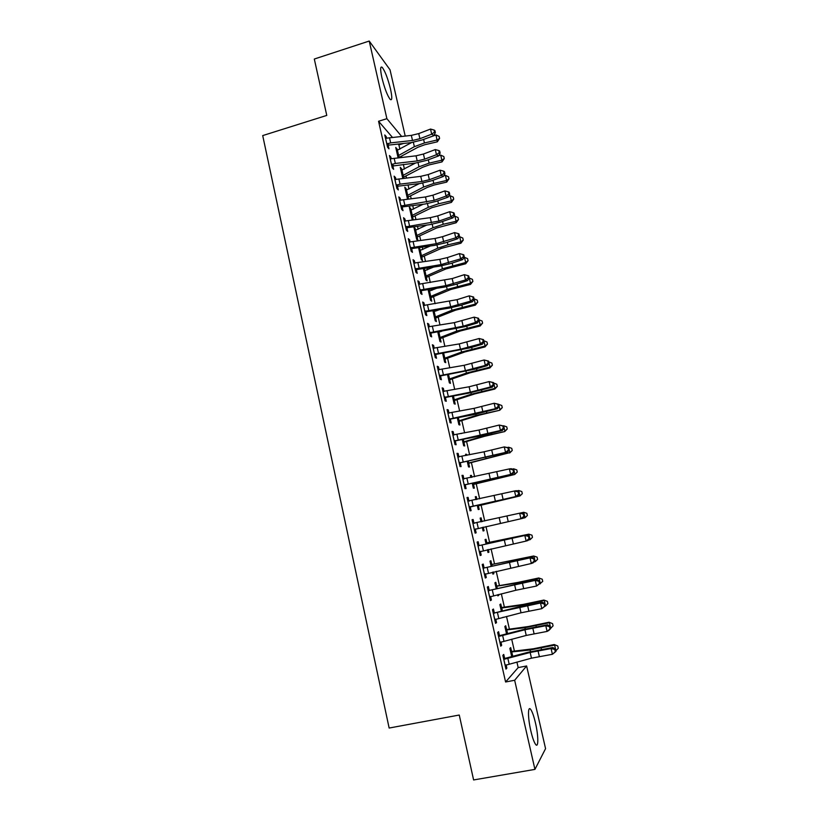 <?xml version="1.0" encoding="UTF-8"?>
<svg xmlns="http://www.w3.org/2000/svg" width="821" height="821" viewBox="0 0 821 821"><rect width="100%" height="100%" fill="white"/><g stroke="black" fill="none" stroke-linecap="round" stroke-linejoin="round"><path stroke-width="1.23" d="M530.807 730.752C527.759 717.749 527.759 705.301 530.684 709.416C532.275 711.643 533.876 716.179 535.487 723.034C538.473 735.678 538.627 748.588 535.61 744.411C534.03 742.205 532.418 737.648 530.807 730.752M381.898 77.697C380.123 69.251 380.256 65.824 382.278 67.425C385.162 71.396 387.912 78.6 390.519 89.058C392.315 97.514 392.181 100.952 390.139 99.362C387.286 95.482 384.546 88.258 381.898 77.697M392.469 137.415L378.563 121.262L505.592 681.994L518.174 667.596L516.912 662.065M514.387 650.981L511.699 639.21M509.389 629.071L506.506 616.468M504.412 607.263L501.344 593.829M499.455 585.558L496.202 571.303M494.529 563.945L491.081 548.88M489.614 542.435L485.991 526.559M484.729 520.996L481.075 505.018M479.659 498.809L476.231 483.774M474.62 476.724L471.408 462.623M469.602 454.742L466.595 441.565M464.614 432.862L461.813 420.609M459.647 411.085L457.051 399.735M454.701 389.411L452.309 378.963M449.775 367.829L447.589 358.274M444.869 346.359L442.899 337.688M439.994 324.983L438.219 317.183M436.751 310.769L436.608 310.122M435.14 303.698L433.56 296.771M432.072 290.265L431.795 289.023M430.307 282.516L428.921 276.451M427.413 269.842L427.002 268.015M425.494 261.437L424.303 256.214M422.774 249.512L422.23 247.111M420.701 240.44L419.705 236.079M418.156 229.264L417.479 226.298M415.939 219.556L415.128 216.015M413.558 209.119L412.747 205.589M411.188 198.754L410.572 196.055M408.981 189.056L408.047 184.961M406.467 178.044L406.036 176.166M404.425 169.075L403.357 164.426M401.767 157.437L401.52 156.38M399.878 149.186L398.903 144.886L403.604 143.449M518.174 667.596L526.62 665.964L545.565 748.649L534.933 769.39L514.654 680.26L526.62 665.964M534.933 769.39L473.604 779.95L459.257 715.029L389.144 728.042L262.71 135.588L326.768 115.412L314.31 59.03L369.224 41.05L390.037 69.806L405.215 136.05M506.516 629.307L505.715 625.756L504.853 626.474L506.536 633.874L505.664 630.035M499.414 635.372L498.583 631.688L497.649 632.457L500.759 646.168L501.672 645.327L500.913 641.95M496.613 585.835L495.812 582.325L494.909 582.828L496.253 588.739M498.593 594.507L498.778 595.307L497.885 595.882L497.629 594.743M489.152 590.145L488.321 586.502L487.346 587.046L490.424 600.623L491.389 600.007L490.578 596.436M486.802 542.753L486.001 539.274L485.057 539.571L486.073 544.025M488.341 549.516L488.936 552.153L488.002 552.512L487.376 549.742M478.982 545.349L478.161 541.737L477.134 542.055L480.193 555.509L481.198 555.119L480.377 551.496M475.328 496.838L476.283 496.623L475.297 496.715L475.954 499.609M476.283 496.623L476.919 499.404M478.407 505.921L479.187 509.379L478.212 509.533L477.237 505.243L477.463 506.034L519.95 495.935L477.996 505.644M467.057 497.629L468.093 497.393L467.026 497.495L470.053 510.816L471.11 510.652L470.289 507.06M468.093 497.393L468.914 500.974M465.692 454.577L466.646 454.341L465.62 454.239L465.907 455.491M466.646 454.341L466.872 455.296M468.75 463.567L469.53 466.985L468.514 466.944L467.231 461.31L467.765 463.475L509.872 452.617L468.298 463.075M457.092 453.705L458.128 453.459L457.01 453.346L460.006 466.544L461.104 466.595L460.294 463.044M458.128 453.459L458.918 456.948M459.185 421.584L459.955 424.98L458.898 424.734L457.318 417.786M447.219 410.192L448.245 409.936L447.086 409.607L450.052 422.682L451.201 422.948L450.401 419.428M448.245 409.936L448.974 413.168M449.703 379.979L450.472 383.345L449.374 382.904L447.496 374.653M437.439 367.079L438.455 366.813L437.254 366.279L440.2 379.23L441.38 379.713L440.59 376.213M438.455 366.813L439.132 369.799M438.712 331.766L438.855 332.392M440.302 338.745L441.062 342.07L439.923 341.444L437.757 331.92M427.741 324.357L428.757 324.09L427.515 323.351L430.43 336.189L431.661 336.867L430.871 333.408M428.757 324.09L429.383 326.83M429.075 289.433L429.506 291.363M430.994 297.869L431.743 301.174L430.563 300.353L428.11 289.587M418.146 282.024L419.141 281.757L417.868 280.813L420.752 293.528L422.025 294.411L421.245 290.983M419.141 281.757L419.716 284.251M418.823 248.794L419.747 248.527L418.679 247.614M419.747 248.527L420.239 250.692M421.758 257.353L422.507 260.626L421.286 259.621L418.556 247.624M408.622 240.081L409.628 239.804L408.304 238.665L411.167 251.267L412.47 252.345L411.701 248.948M409.628 239.804L410.141 242.072M409.689 208.708L410.613 208.442L409.351 207.21L412.091 219.248L412.85 219.956M410.613 208.442L411.054 210.381M412.604 217.185L413.23 219.905M399.191 198.518L400.186 198.23L398.832 196.896L401.664 209.386L403.008 210.658L402.249 207.292M400.186 198.23L400.648 200.262M400.648 168.982L401.561 168.705L400.258 167.289L402.813 178.485M401.561 168.705L401.951 170.419M403.532 177.377L403.758 178.373M389.852 157.334L390.837 157.037L389.441 155.518L392.243 167.895L393.628 169.352L392.879 166.016L391.976 166.714M390.837 157.037L391.248 158.843M398.903 144.886L398.175 144.044M385.213 136.881L386.188 136.573L384.772 134.962L387.574 147.277L388.98 148.837L388.22 145.522M386.188 136.573L386.578 138.277M396.153 149.237L397.056 148.97L395.743 147.462L398.113 157.858M397.056 148.97L397.426 150.571M394.511 177.88L395.496 177.582L394.121 176.156L396.943 188.594L398.308 189.959L397.549 186.613M395.496 177.582L395.938 179.512M405.164 188.799L406.077 188.532L404.794 187.209L407.524 199.195M406.077 188.532L406.487 190.359M408.058 197.235L408.478 199.093M403.901 219.258L404.897 218.971L403.552 217.729L406.405 230.28L407.729 231.46L406.959 228.074M404.897 218.971L405.379 221.116M414.246 228.71L415.169 228.443L413.928 227.294L416.678 239.393L417.91 240.481L417.171 237.228M415.169 228.443L415.642 230.496M413.374 261.006L414.369 260.729L413.076 259.693L415.949 272.346L417.232 273.331L416.463 269.914M414.369 260.729L414.913 263.11M423.42 268.96L424.036 268.457M424.344 268.703L424.868 270.981M426.366 277.56L427.115 280.854L425.914 279.94L423.328 268.559M422.928 303.144L423.944 302.867L422.682 302.025L425.576 314.812L426.828 315.592L426.048 312.144M423.944 302.867L424.539 305.494M433.878 310.554L434.176 311.836M435.633 318.261L436.392 321.575L435.233 320.857L432.924 310.707M432.585 345.672L433.591 345.405L432.38 344.758L435.304 357.658L436.505 358.233L435.715 354.764M433.591 345.405L434.247 348.268M444.992 359.311L445.762 362.666L444.643 362.123L442.611 353.246M442.314 388.579L443.34 388.323L442.16 387.892L445.115 400.915L446.275 401.284L445.485 397.775M443.34 388.323L444.048 391.432M454.434 400.74L455.203 404.117L454.126 403.768L452.392 396.174M452.145 431.897L453.171 431.651L452.043 431.425L455.019 444.561L456.137 444.725L455.337 441.185M453.171 431.651L453.931 435.007M460.909 433.58L461.864 433.355L460.92 433.591M463.957 442.529L464.737 445.936L463.691 445.793L462.264 439.492M462.059 475.616L463.095 475.38L462.007 475.369L465.014 488.628L466.092 488.577L465.281 484.995M463.095 475.38L463.906 478.941M470.495 475.657L471.459 475.431L470.443 475.431L470.915 477.494M471.459 475.431L471.88 477.299M473.563 484.698L474.353 488.136L473.348 488.187L472.219 483.23M472.075 519.744L473.122 519.508L472.075 519.724L475.113 533.106L476.139 532.829L475.113 533.106M473.122 519.508L473.933 523.11M475.318 529.227L476.139 532.829M480.172 518.113L481.137 517.897L480.162 518.092L481.014 521.817M481.137 517.897L481.927 521.366M483.261 527.246L484.051 530.715L483.097 530.971L482.286 527.39M484.051 567.701L483.23 564.068L482.225 564.499L485.293 578.015L486.278 577.512L485.457 573.869M491.697 564.243L490.896 560.753L489.973 561.154L491.153 566.326M493.452 571.96L493.842 573.684L492.928 574.146L492.487 572.186M494.273 612.702L493.442 609.038L492.487 609.695L495.576 623.344L496.52 622.616L495.73 619.137M500.482 607.314L501.6 607.53L500.748 603.989L499.866 604.605L501.385 611.255M503.468 617.238L502.791 617.413M504.587 658.144L503.745 654.44L502.842 655.332L505.962 669.105L506.855 668.14L506.116 664.866M511.504 651.186L510.693 647.625L509.862 648.446L511.709 656.605M505.592 681.994L514.654 680.26M378.563 121.262L386.886 118.686L369.224 41.05M401.643 136.43L386.886 118.686M483.087 530.93L484.051 530.715M480.152 555.345L481.198 555.119M487.972 552.359L488.936 552.153M485.232 577.738L486.278 577.512M492.877 573.889L493.842 573.684M490.332 600.223L491.389 600.007M497.803 595.512L498.778 595.307M495.463 622.831L496.52 622.616M500.615 645.532L501.672 645.327M505.787 668.345L506.855 668.14M386.814 143.942L390.663 142.875L412.511 140.483L419.9 138.698L431.702 134.182L430.522 129.061L418.731 133.597L419.9 138.698M418.731 133.597L411.331 135.383L385.531 138.287M436.002 134.952L439.112 136.389L439.584 138.4L437.172 139.991L424.436 142.957L414.369 146.682L398.257 155.672L399.581 157.15L417.971 147.236L424.662 144.773L437.336 141.817L436.002 134.952L422.097 139.96L411.054 142.628L388.826 145.091L387.327 146.22M434.904 130.549L434.042 130.026L434.525 132.068L435.376 132.591L434.904 130.549M387.409 143.49L388.826 145.091M435.376 132.591L433.857 135.475L431.702 134.182L434.525 132.068M434.042 130.026L430.522 129.061M399.581 157.15L398.79 157.776M411.608 142.567L396.471 150.674M397.723 156.134L398.257 155.672M439.584 138.4L437.336 141.817M391.484 164.539L395.342 163.461L417.212 160.937L424.621 159.151L436.474 154.728L435.284 149.576L423.441 154.03L424.621 159.151M423.441 154.03L416.031 155.816L390.201 158.853M439.666 151.033L438.814 150.541L439.297 152.593L440.138 153.086L439.666 151.033M439.297 152.593L436.474 154.728L438.609 155.928L426.797 160.331L415.724 162.999L392.91 165.986M392.079 164.087L393.485 165.585M438.609 155.928L440.138 153.086M438.814 150.541L435.284 149.576M396.184 185.228L400.053 184.14L421.932 181.482L429.362 179.696L441.267 175.366L440.066 170.193L428.172 174.555L429.362 179.696M428.172 174.555L420.742 176.341L394.88 179.522M444.089 173.221L444.931 173.672L444.448 171.61L443.607 171.148L444.089 173.221L441.267 175.366L443.381 176.474L431.528 180.794L420.424 183.452L398.164 186.182L396.646 187.301M396.779 184.776L398.164 186.182M443.381 176.474L444.931 173.672M443.607 171.148L440.066 170.193M404.086 176.926L422.589 167.299L429.301 164.867L442.016 161.911L441.872 160.187L429.096 163.153L418.987 166.807L402.783 175.54L404.086 176.926L402.701 178.013M415.539 163.02L400.997 170.522M402.239 176.002L402.783 175.54M444.274 158.556L441.872 160.187L440.692 155.128L443.812 156.534L444.274 158.556L442.016 161.911M440.692 155.128L438.804 155.569M408.622 196.794L427.228 187.445L433.97 185.064L446.706 182.108L446.593 180.466L433.786 183.432L423.636 187.024L407.329 195.49L408.622 196.794L407.226 197.871M419.398 183.576L405.533 190.451M406.785 195.952L407.329 195.49M448.995 178.804L446.593 180.466L445.413 175.386L448.523 176.782L448.995 178.804L446.706 182.108M445.413 175.386L443.771 175.766M400.894 206.009L434.124 200.345L446.07 196.086L444.869 190.903L432.934 195.172L434.124 200.345M432.934 195.172L425.483 196.958L399.591 200.273M448.902 193.93L449.734 194.341L449.251 192.278L448.42 191.857L448.902 193.93L446.07 196.086L448.174 197.112L436.269 201.34L425.145 203.998L402.854 206.871L401.346 207.99M401.49 205.558L402.854 206.871M448.174 197.112L449.734 194.341M448.42 191.857L444.869 190.903M405.625 226.883L438.907 221.075L450.903 216.918L449.692 211.695L437.706 215.882L438.907 221.075M437.706 215.882L430.245 217.668L404.322 221.126M453.736 214.743L454.567 215.123L454.085 213.039L453.254 212.66L453.736 214.743L450.903 216.918L452.997 217.842L441.031 221.988L429.876 224.636L407.575 227.643L406.056 228.761M406.231 226.432L407.575 227.643M452.997 217.842L454.567 215.123M453.254 212.66L449.692 211.695M413.168 216.744L431.887 207.672L451.427 202.387L451.324 200.837L438.496 203.813L428.305 207.323L411.896 215.533L413.168 216.744L411.773 217.822M423.164 204.255L410.09 210.463M410.141 210.463L411.393 215.964L411.896 215.533M453.726 199.144L451.324 200.837L450.144 195.737L453.254 197.102L453.726 199.144L451.427 202.387M450.144 195.737L448.779 196.055M417.735 236.787L436.567 228.002L456.158 222.758L456.086 221.301L443.227 224.277L432.995 227.725L416.483 235.658L417.735 236.787L416.329 237.864M426.817 225.046L414.677 230.568M415.939 236.12L416.483 235.658M458.487 219.576L456.086 221.301L454.896 216.18L458.005 217.524L458.487 219.576L456.158 222.758M454.896 216.18L453.808 216.426M410.387 247.85L436.218 243.683L455.758 237.833L454.547 232.6L442.509 236.694L443.709 241.908M442.509 236.694L435.027 238.47L409.074 242.072M458.59 235.648L459.421 235.986L458.929 233.893L458.108 233.554L458.59 235.648L455.758 237.833L457.831 238.675L445.824 242.729L434.637 245.376L412.316 248.517L410.798 249.635M410.993 247.408L412.316 248.517M457.831 238.675L459.421 235.986M458.108 233.554L454.547 232.6M422.322 256.911L441.267 248.414L460.92 243.221L460.868 241.856L447.968 244.832L437.706 248.209L421.091 255.885L422.322 256.911L420.916 257.989M430.327 245.982L419.274 250.754M420.537 256.337L421.091 255.885M463.26 240.091L460.868 241.856L459.668 236.715L462.787 238.039L463.26 240.091L460.92 243.221M459.668 236.715L458.877 236.889M415.169 268.919L441.031 264.598L460.643 258.851L459.421 253.586L447.332 257.589L448.533 262.833M447.332 257.589L439.82 259.364L413.846 263.11M463.475 256.645L464.296 256.952L463.803 254.849L462.982 254.541L463.475 256.645L460.643 258.851L462.695 259.6L450.637 263.562L439.42 266.199L417.078 269.483L415.549 270.602M415.775 268.477L417.078 269.483M462.695 259.6L464.296 256.952M462.982 254.541L459.421 253.586M426.93 277.129L445.988 268.919L465.692 263.767L465.671 262.515L442.437 268.785L425.719 276.184L426.93 277.129L425.524 278.196M433.642 267.051L423.893 271.033M425.165 276.636L425.719 276.184M468.062 260.709L465.671 262.515L464.46 257.342L467.58 258.646L468.062 260.709L465.692 263.767M452.166 278.586L418.689 284.251L420.003 290.059L445.854 285.616L465.538 279.961L464.306 274.676L452.166 278.586L453.387 283.85M468.381 277.744L469.191 278.001L468.699 275.897L467.888 275.63L468.381 277.744L465.538 279.961L467.57 280.618L455.46 284.487L444.223 287.124L421.861 290.552L420.331 291.671M420.578 289.639L421.861 290.552M467.57 280.618L469.191 278.001M467.888 275.63L464.306 274.676M424.796 311.344L450.708 306.736L470.464 301.174L469.222 295.858L457.04 299.675L458.251 304.971M457.04 299.675L423.462 305.484M473.307 298.936L474.107 299.162L473.614 297.038L472.814 296.812L473.307 298.936L470.464 301.174L472.475 301.728L460.314 305.504L449.046 308.142L426.663 311.713L425.134 312.832M425.401 310.902L426.663 311.713M472.475 301.728L474.107 299.162M472.814 296.812L469.222 295.858M429.64 332.71L463.147 326.183L475.4 322.479L474.169 317.142L478.551 318.281L477.76 318.086L478.253 320.221L479.054 320.416L478.551 318.281M477.76 318.086L474.169 317.142L454.362 322.632L428.305 326.82M478.253 320.221L475.4 322.479L477.401 322.94L465.189 326.625L431.497 332.967L429.958 334.085M430.245 332.269L431.497 332.967M477.401 322.94L479.054 320.416M434.504 354.169L460.478 349.243L480.367 343.876L479.125 338.519L483.518 339.627L482.727 339.463L483.23 341.608L484.01 341.762L483.518 339.627M482.727 339.463L479.125 338.519L459.257 343.917L433.17 348.248M483.23 341.608L480.367 343.876L482.348 344.245L470.094 347.837L436.341 354.333L434.802 355.442M435.12 353.728L436.341 354.333M482.348 344.245L484.01 341.762M439.399 375.731L465.394 370.651L485.365 365.386L484.113 359.998L488.505 361.066L487.715 360.942L488.218 363.098L488.998 363.21L488.505 361.066M487.715 360.942L484.113 359.998L464.163 365.294L438.055 369.778M488.218 363.098L485.365 365.386L487.325 365.653L475.01 369.152L441.216 375.782L439.666 376.89M440.015 375.279L441.216 375.782M487.325 365.653L488.998 363.21M444.315 397.385L470.341 392.161L490.373 386.989L489.121 381.58L493.513 382.596L492.733 382.524L493.236 384.69L494.016 384.762L493.513 382.596M492.733 382.524L489.121 381.58L469.099 386.773L442.96 391.412L444.356 397.354M493.236 384.69L490.373 386.989L492.323 387.163L468.575 393.177L446.111 397.333L444.551 398.452M444.931 396.943L446.111 397.333M492.323 387.163L494.016 384.762M449.251 419.141L495.412 408.694L494.15 403.255L498.542 404.24L497.772 404.199L498.275 406.374L499.045 406.405L498.542 404.24M497.772 404.199L494.15 403.255L474.066 408.355L447.886 413.148M498.275 406.374L495.412 408.694L497.341 408.766L473.512 414.677L451.027 418.987L449.467 420.095M449.867 418.7L451.027 418.987M497.341 408.766L499.045 406.405M454.208 441.01L500.471 430.502L499.209 425.042L503.591 425.976L502.832 425.976L503.345 428.162L504.104 428.162L503.591 425.976M502.832 425.976L499.209 425.042L479.043 430.03L452.843 434.976M503.345 428.162L500.471 430.502L502.38 430.471L478.469 436.29L455.963 440.744L454.403 441.852M454.824 440.569L455.963 440.744M502.38 430.471L504.104 428.162M459.196 462.972L505.562 452.402L504.289 446.922L508.671 447.814L507.922 447.856L508.435 450.052L509.184 450.011L508.671 447.814M507.922 447.856L504.289 446.922L484.051 451.807L457.82 456.917M508.435 450.052L505.562 452.402L507.45 452.279L460.93 462.603L459.36 463.711M457.8 456.835L458.765 456.989M459.811 462.531L460.93 462.603M507.45 452.279L509.184 450.011M464.204 485.037L510.662 474.415L509.389 468.904L511.257 468.699L513.772 469.756L513.033 469.848L513.546 472.044L514.285 471.962L513.772 469.756M513.033 469.848L509.389 468.904L462.818 478.951M513.546 472.044L510.662 474.415L512.54 474.189L465.918 484.564L464.347 485.663M462.777 478.756L464.05 478.961M464.819 484.595L465.918 484.564M512.54 474.189L514.285 471.962M469.232 507.204L515.793 496.531L514.51 490.989L516.368 490.691L518.903 491.81L518.164 491.933L518.677 494.139L519.416 494.016L518.903 491.81M518.164 491.933L514.51 490.989L467.847 501.097L469.273 507.183M518.677 494.139L515.793 496.531L517.651 496.202L470.926 506.619L469.345 507.727M467.775 500.779L469.355 501.046M469.858 506.773L470.926 506.619M517.651 496.202L519.416 494.016M474.281 529.483L520.955 518.749L519.662 513.187L521.499 512.776L524.055 513.956L523.326 514.12L523.839 516.347L524.568 516.173L524.055 513.956M523.326 514.12L519.662 513.187L472.896 523.336M475.903 528.827L474.374 529.884M472.793 522.915L474.692 523.234M524.568 516.173L522.782 518.318L520.955 518.749L523.839 516.347M479.361 551.866L526.138 541.07L524.835 535.477L526.651 534.964L479.751 545.483L524.835 535.477L528.508 536.411L529.022 538.648L529.75 538.443L529.227 536.205L528.508 536.411M478.715 545.821L477.966 545.688M480.696 551.271L479.433 552.153M477.843 545.144L479.751 545.483M529.75 538.443L527.944 540.536L526.138 541.07L529.022 538.648M529.227 536.205L526.651 534.964M484.462 574.351L531.341 563.493L530.038 557.88L531.834 557.264L484.821 567.824L530.038 557.88L533.712 558.814L534.235 561.061L534.943 560.805L534.43 558.567L533.712 558.814M483.815 568.286L483.056 568.153M485.529 573.817L484.503 574.526M482.912 567.485L484.821 567.824M534.943 560.805L533.127 562.857L531.341 563.493L534.235 561.061M534.43 558.567L531.834 557.264M431.559 297.428L450.729 289.515L470.495 284.415L470.495 283.255L447.178 289.454L430.368 296.586L431.559 297.428L430.142 298.495M436.7 288.274L428.531 291.404M429.814 297.028L430.368 296.586M472.886 281.418L470.495 283.255L469.284 278.062L472.403 279.335L472.886 281.418L470.495 284.415M436.208 317.83L455.491 310.205L475.318 305.155L475.338 304.088L451.961 310.225L435.038 317.07L436.208 317.83L434.791 318.887M439.44 309.671L433.19 311.867M434.473 317.522L435.038 317.07M477.73 302.21L475.338 304.088L474.117 298.875L477.237 300.127L477.73 302.21L475.318 305.155M440.877 338.314L460.273 330.996L480.162 325.988L480.203 325.013L456.753 331.079L439.728 337.657L440.877 338.314L439.451 339.371M441.729 331.263L437.87 332.423M439.163 338.098L439.728 337.657M482.594 323.105L480.203 325.013L478.982 319.78L482.101 321.011L482.594 323.105L480.162 325.988M445.567 358.88L465.086 351.87L485.026 346.914L485.088 346.041L461.566 352.035L444.438 358.325L445.567 358.88L444.14 359.937M443.874 358.767L444.438 358.325M487.479 344.091L485.088 346.041L483.867 340.777L486.986 341.988L487.479 344.091L485.026 346.914M450.277 379.548L469.91 372.837L489.911 367.931L490.004 367.161L466.4 373.073L449.169 379.086L450.277 379.548L448.851 380.605M447.537 374.643L448.635 379.497L449.169 379.086M492.384 365.181L490.004 367.161L488.772 361.876L491.892 363.067L492.384 365.181L489.911 367.931M455.008 400.309L474.764 393.906L494.827 389.051L494.94 388.384L471.264 394.224L453.921 399.94L455.008 400.309L453.572 401.356M453.356 400.381L453.921 399.94M497.321 386.363L494.94 388.384L493.698 383.068L496.818 384.238L497.321 386.363L494.827 389.051M459.76 421.163L479.628 415.067L499.753 410.254L476.139 415.457L458.693 420.896L459.76 421.163L458.323 422.21M458.118 421.327L458.693 420.896M502.267 407.637L499.886 409.7L498.655 404.363L501.775 405.502L502.267 407.637L499.753 410.254M464.542 442.109L484.523 436.32L504.71 431.569L481.044 436.793L463.485 441.934L464.542 442.109L463.095 443.145M462.911 442.365L463.485 441.934M507.245 429.003L504.874 431.107L503.622 425.75L506.752 426.869L507.245 429.003L504.71 431.569M469.335 463.147L467.888 464.183M512.242 450.483L509.872 452.617L508.62 447.229L511.75 448.328L512.242 450.483L509.687 452.976M508.62 447.229L507.717 447.435M474.148 484.277L514.685 474.476L473.142 484.308L474.148 484.277L472.701 485.314M472.568 484.729L473.142 484.308M517.271 472.044L514.9 474.23L513.638 468.812L516.768 469.889L517.271 472.044L514.685 474.476M513.638 468.812L512.263 469.119M478.992 505.51L477.535 506.536M518.677 490.496L521.807 491.543L522.31 493.719L519.95 495.935L518.677 490.496L516.861 490.907M480.87 521.181L482.563 521.479M483.415 527.133L482.389 527.862M481.599 521.694L480.962 521.571M525.019 517.743L523.747 512.283L526.877 513.31L527.38 515.485L525.019 517.743L522.854 518.225M523.747 512.283L521.509 512.786M485.734 542.568L487.51 542.886L528.837 534.173L485.858 543.071L486.114 544.015M530.109 539.654L528.837 534.173L531.967 535.169L532.47 537.355L530.109 539.654L528.365 540.044M487.51 542.886L486.555 543.204M490.63 564.048L492.415 564.376L533.64 556.002L537.078 557.131L537.591 559.327L535.23 561.667L533.927 561.954M535.23 561.667L533.948 556.156L490.773 564.663M492.415 564.376L491.481 564.807M537.078 557.131L533.64 556.002M489.593 596.949L515.865 590.258L536.565 586.03L535.261 580.385L537.037 579.667L489.921 590.278L535.261 580.385L538.945 581.319L539.469 583.577L540.177 583.279L539.654 581.032L538.945 581.319M488.936 590.853L488.177 590.71M490.373 596.477L489.603 597.011M488.002 589.93L489.921 590.278M540.177 583.279L536.565 586.03L539.469 583.577M539.654 581.032L537.037 579.667M495.545 585.63L497.331 585.968L518.154 582.376L538.75 577.974L542.219 579.195L542.732 581.401L539.551 583.967M540.372 583.782L539.079 578.241L514.746 583.392L495.71 586.358M497.331 585.968L496.428 586.502M542.219 579.195L538.75 577.974M494.745 619.65L521.037 612.794L541.819 608.679L540.505 603.004L542.26 602.173L517.702 607.16L495.042 612.835L540.505 603.004L544.2 603.938L544.723 606.206L545.421 605.867L544.898 603.599L544.2 603.938M494.088 613.523L493.318 613.379M493.113 612.487L495.042 612.835M545.421 605.867L541.819 608.679L544.723 606.206M544.898 603.599L542.26 602.173M501.6 607.53L523.223 604.41L543.882 600.059L547.371 601.352L547.894 603.579L545.534 606.001L544.241 600.438L519.826 605.498L500.677 608.145M502.278 607.663L501.395 608.299M547.371 601.352L543.882 600.059M499.25 636.306L498.542 636.172L499.958 642.433L526.24 635.433L547.104 631.421L545.78 625.725L547.515 624.791L522.864 629.656L500.194 635.505L499.25 636.306L524.937 629.758L545.78 625.725L549.485 626.659L550.008 628.937L550.696 628.547L550.173 626.279L549.485 626.659M498.255 635.146L500.194 635.505M550.696 628.547L548.828 630.456L547.104 631.421L550.008 628.937M550.173 626.279L547.515 624.791M505.449 629.091L507.245 629.45L528.313 626.536L549.044 622.236L552.564 623.621L553.077 625.859L550.645 628.342M550.727 628.322L549.423 622.729L524.927 627.716L505.705 630.046M507.245 629.45L506.383 630.189M552.564 623.621L549.044 622.236M505.12 665.369L531.474 658.175L552.41 654.286L551.076 648.559L552.79 647.512L528.057 652.264L505.367 658.278L504.453 659.201L530.161 652.479L551.076 648.559L554.791 649.483L555.314 651.771L556.002 651.351L555.468 649.062L554.791 649.483M504.453 659.201L503.684 659.047M503.427 657.908L505.367 658.278M556.002 651.351L552.41 654.286L555.314 651.771M555.468 649.062L552.79 647.512M510.426 650.971L512.232 651.34L533.434 648.764L554.216 644.526L557.767 646.004L558.29 648.241L555.868 650.766M555.94 650.745L554.637 645.132L530.058 650.027L510.672 652.028M512.232 651.34L511.391 652.192M557.767 646.004L554.216 644.526M385.572 138.297L386.855 143.911M411.331 135.383L412.511 140.483M389.503 137.733L390.663 142.875M397.754 156.103L396.522 150.684M424.436 142.957L423.605 139.385M414.369 146.682L413.363 142.31M398.626 155.487L397.497 150.541M390.242 158.864L391.525 164.508M416.031 155.816L417.212 160.937M394.172 158.299L395.342 163.461M394.932 179.522L396.215 185.197M420.742 176.341L421.932 181.482M398.873 178.957L400.053 184.14M402.28 175.971L401.038 170.522M429.096 163.153L428.316 159.767M418.987 166.807L418.043 162.671M403.152 175.366L402.023 170.388M406.826 195.921L405.574 190.451M433.786 183.432L433.047 180.24M423.636 187.024L422.743 183.114M407.698 195.326L406.559 190.328M399.642 200.283L400.935 205.979M425.483 196.958L426.674 202.12M403.593 199.708L404.774 204.911M404.373 221.126L405.666 226.853M430.245 217.668L431.436 222.85M408.324 220.551L409.515 225.785M438.496 203.813L437.798 200.796M428.305 207.323L427.464 203.649M412.275 215.369L411.126 210.35M415.97 236.089L414.718 230.568M443.227 224.277L442.57 221.454M432.995 227.725L432.205 224.277M416.863 235.504L415.713 230.465M409.125 242.072L410.428 247.829M435.027 238.47L436.218 243.683M413.086 241.497L414.277 246.752M420.578 256.306L419.315 250.764M447.968 244.832L447.363 242.205M437.706 248.209L436.967 244.997M421.471 255.721L420.311 250.662M413.897 263.12L415.21 268.888M439.82 259.364L441.031 264.598M417.868 262.535L419.069 267.81M425.206 276.605L423.934 271.043M452.74 265.481L452.176 263.048M442.437 268.785L441.749 265.819M426.099 276.041L424.939 270.951M444.654 280.351L445.854 285.616M422.671 283.666L423.882 288.971M423.513 305.494L424.837 311.323M449.498 301.44L450.708 306.736M427.505 304.899L428.716 310.225M428.346 326.82L429.681 332.679M454.362 322.632L455.583 327.938M461.925 320.867L463.147 326.183M432.349 326.224L433.57 331.581M433.211 348.258L434.545 354.138M459.257 343.917L460.478 349.243M466.831 342.152L468.062 347.488M437.224 347.652L438.445 353.03M438.096 369.789L439.44 375.7M464.163 365.294L465.394 370.651M471.767 363.539L472.999 368.896M442.119 369.183L443.34 374.581M469.099 386.773L470.341 392.161M476.724 385.018L477.966 390.406M447.035 390.806L448.266 396.235M447.938 413.148L449.292 419.12M474.066 408.355L475.308 413.763M481.701 406.6L482.943 412.019M451.971 412.542L453.213 417.992M452.894 434.986L454.249 440.98M479.043 430.03L480.295 435.469M486.699 428.285L487.951 433.724M456.938 434.371L458.18 439.84M457.872 456.917L459.237 462.941M484.051 451.807L485.303 457.266M491.728 450.072L492.98 455.532M461.915 456.302L463.167 461.802M462.87 478.961L464.245 485.006M489.08 473.686L490.342 479.177M496.777 471.952L498.039 477.442M466.933 478.335L468.186 483.856M494.129 495.679L495.391 501.19M501.847 493.944L503.119 499.455M471.962 500.471L473.224 506.023M472.937 523.346L474.322 529.453M499.199 517.764L500.471 523.295M506.937 516.029L508.22 521.571M477.022 522.71L478.284 528.293M478.007 545.698L479.402 551.835M504.299 539.951L505.582 545.513M512.058 538.227L513.341 543.789M482.101 545.062L483.374 550.665M483.107 568.153L484.503 574.32M509.431 562.241L510.713 567.834M517.199 560.527L518.492 566.11M487.202 567.516L488.485 573.14M429.845 297.007L428.572 291.414M457.533 286.221L457.02 283.984M447.178 289.454L446.552 286.724M430.748 296.443L429.578 291.332M434.514 317.491L433.231 311.877M462.346 307.064L461.874 305.022M451.961 310.225L451.386 307.731M435.417 316.937L434.247 311.806M439.204 338.067L437.921 332.423M467.19 327.99L466.759 326.153M456.753 331.079L456.23 328.831M440.107 337.523L438.937 332.361M443.915 358.736L442.652 353.235M472.044 349.017L471.665 347.375M461.566 352.035L461.104 350.033M444.818 358.192L443.648 353.061M476.919 370.138L476.591 368.701M466.4 373.073L466 371.328M449.549 378.963L448.533 374.468M453.387 400.35L452.433 396.163M481.824 391.35L481.547 390.129M471.264 394.224L470.915 392.725M454.311 399.827L453.428 395.979M458.159 421.296L457.359 417.776M486.75 412.665L486.514 411.649M476.139 415.457L475.862 414.215M459.083 420.783L458.354 417.581M462.952 442.334L462.305 439.492M491.697 434.083L491.512 433.272M481.044 436.793L480.819 435.807M463.875 441.831L463.301 439.286M496.664 455.593L496.531 454.988M485.97 458.231L485.806 457.492M468.699 462.972L468.268 461.094M472.598 484.708L472.26 483.22M473.543 484.216L473.265 483.005M478.397 505.551L478.284 505.018M487.11 543.789L486.966 543.122M491.194 566.316L490.814 564.674M509.81 561.913L509.687 561.39M492.2 566.08L491.882 564.725M488.228 590.72L489.634 596.918M514.572 584.644L515.865 590.258M522.372 582.931L523.665 588.544M492.333 590.073L493.616 595.728M496.295 588.729L495.761 586.358M525.84 581.873L525.697 581.217M514.931 584.193L514.746 583.392M497.3 588.483L496.828 586.43M493.37 613.39L494.786 619.619M519.744 607.15L521.037 612.794M527.564 605.436L528.868 611.081M497.485 612.743L498.778 618.429M501.426 611.245L500.718 608.156M531.023 604.287L530.818 603.404M520.073 606.575L519.826 605.498M502.431 610.988L501.805 608.228M524.937 629.758L526.24 635.433M532.778 628.055L534.081 633.72M502.657 635.516L503.961 641.232M536.226 626.813L535.969 625.705M525.245 629.071L524.927 627.716M507.583 633.607L506.793 630.128M503.735 659.058L505.161 665.349M530.161 652.479L531.474 658.175M538.022 650.776L539.335 656.472M507.86 658.401L509.164 664.138M511.76 656.595L510.713 652.038M541.46 649.442L541.152 648.097M530.438 651.658L530.058 650.027M512.766 656.328L511.801 652.131"/></g></svg>
